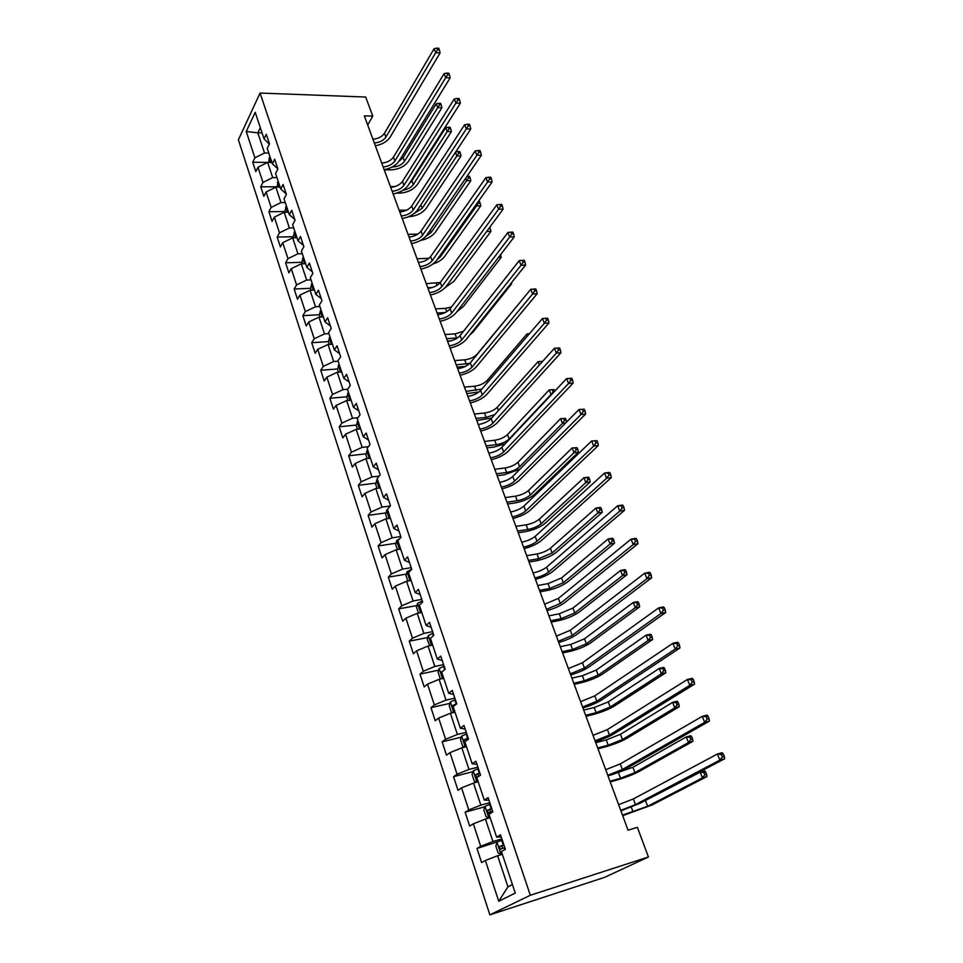 <?xml version="1.0" encoding="UTF-8"?>
<svg xmlns="http://www.w3.org/2000/svg" width="963" height="963" viewBox="0 0 963 963"><rect width="100%" height="100%" fill="white"/><g stroke="black" fill="none" stroke-linecap="round" stroke-linejoin="round"><path stroke-width="1.44" d="M530.324 895.253L648.424 856.998L604.571 877.365L489.866 914.85L238.391 139.816L260.058 93.05L530.324 895.253L489.866 914.85M246.251 131.474L254.894 157.824L252.739 162.266L255.809 171.655L257.988 167.237L262.959 182.416L260.756 186.798L263.874 196.332L266.101 191.974L271.157 207.406L268.906 211.728L272.072 221.418L274.347 217.12L279.487 232.805L277.175 237.067L280.402 246.913L282.725 242.688L287.961 258.638L285.602 262.815L288.876 272.842L291.259 268.677L296.568 284.892L294.16 289.008L297.483 299.192L299.926 295.111L305.331 311.591L302.864 315.635L306.246 326L308.738 321.991L314.239 338.759L311.711 342.708L315.154 353.252L317.706 349.328L323.303 366.385L320.715 370.261L324.218 380.975L326.83 377.135L332.524 394.481L329.864 398.285L333.427 409.191L336.111 405.423L341.901 423.082L339.181 426.79L342.816 437.888L345.548 434.217L351.447 452.189L348.666 455.8L352.362 467.091L355.166 463.516L361.161 481.813L358.32 485.328L362.076 496.824L364.941 493.345L371.056 511.967L368.143 515.386L371.959 527.086L374.908 523.703L381.119 542.663L378.134 545.985L382.034 557.902L385.044 554.628L391.375 573.936L388.318 577.138L392.29 589.272L395.372 586.106L401.824 605.775L398.694 608.869L402.727 621.231L405.892 618.174L412.465 638.216L409.251 641.189L413.368 653.781L416.606 650.844L423.299 671.259L420.012 674.112L424.202 686.944L427.524 684.139L434.349 704.94L430.979 707.661L435.24 720.733L438.647 718.061L445.604 739.259L442.149 741.847L446.495 755.173L449.986 752.633L457.076 774.24L453.537 776.696L457.979 790.274L461.554 787.878L468.776 809.919L465.141 812.218L469.667 826.073L473.339 823.822L480.706 846.296L476.986 848.451L481.596 862.571L485.364 860.477L498.738 901.26L515.265 893.062L501.422 851.533L505.382 849.33L500.531 834.837L496.619 837.1L488.999 814.229L492.851 811.869L488.109 797.653L484.281 800.072L476.817 777.659L480.573 775.143L475.915 761.215L472.195 763.791L464.876 741.811L468.536 739.139L463.973 725.488L460.35 728.209L453.164 706.661L456.739 703.845L452.261 690.459L448.722 693.312L441.68 672.186L445.171 669.237L440.777 656.104L437.322 659.101L430.425 638.361L433.819 635.291L429.51 622.411L426.14 625.529L419.374 605.185L422.685 601.995L418.46 589.356L415.173 592.594L408.529 572.636L411.755 569.314L407.614 556.915L404.412 560.273L397.888 540.676L401.041 537.246L396.961 525.076L393.843 528.543L387.439 509.319L390.509 505.78L386.512 493.826L383.467 497.402L377.171 478.515L380.18 474.879L376.256 463.143L373.283 466.826L367.108 448.289L370.033 444.545L366.181 433.013L363.28 436.793L357.213 418.592L360.078 414.752L356.298 403.437L353.457 407.301L347.499 389.413L350.291 385.489L346.572 374.366L343.803 378.339L337.953 360.764L340.685 356.743L337.026 345.825L334.33 349.87L328.576 332.596L331.236 328.503L327.649 317.766L325.013 321.907L319.355 304.934L321.955 300.745L318.428 290.2L315.852 294.413L310.291 277.729L312.843 273.468L309.376 263.104L306.848 267.401L301.395 250.994L303.875 246.66L300.468 236.465L298 240.834L292.632 224.716L295.063 220.298L291.717 210.283L289.309 214.725L284.025 198.872L286.396 194.394L283.098 184.535L280.751 189.037L275.562 173.448L277.874 168.91L274.636 159.22L272.336 163.782L267.233 148.446L269.496 143.836L266.306 134.314L264.067 138.937L255.195 112.322L246.251 131.474L257.831 132.834L264.524 153.009L268.773 153.069M367.697 125.058L372.777 116.114L364.303 115.861L628.057 830.202L637.386 827.337L648.424 856.998M496.619 837.1L501.242 836.955M501.892 838.893L492.912 841.53L485.448 819.056L490.167 817.719M480.706 846.296L492.912 841.53M473.339 823.822L485.448 819.056M484.281 800.072L488.975 800.265M489.782 802.673L480.838 805.14L473.531 783.1L478.117 781.559M468.776 809.919L480.838 805.14M461.554 787.878L473.531 783.1M472.195 763.791L476.962 764.309M477.901 767.15L469.005 769.461L461.831 747.842L466.501 746.674M457.076 774.24L469.005 769.461M449.986 752.633L461.831 747.842M460.35 728.209L465.165 729.051M466.261 732.313L457.389 734.456L450.359 713.258L455.005 712.175M445.604 739.259L457.389 734.456M438.647 718.061L450.359 713.258M448.722 693.312L453.597 694.467M454.825 698.139L446.001 700.125L439.104 679.324L443.726 678.325M434.349 704.94L446.001 700.125M427.524 684.139L439.104 679.324M437.322 659.101L442.258 660.534M443.618 664.602L434.831 666.444L428.066 646.029L432.664 645.102M423.299 671.259L434.831 666.444M416.606 650.844L428.066 646.029M426.14 625.529L431.123 627.25M432.616 631.68L423.864 633.389L417.22 613.359L421.806 612.504M412.465 638.216L423.864 633.389M405.892 618.174L417.22 613.359M415.173 592.594L420.205 594.58M421.806 599.383L413.103 600.948L406.579 581.279L411.141 580.496M401.824 605.775L413.103 600.948M395.372 586.106L406.579 581.279M404.412 560.273L409.492 562.524M411.201 567.664L402.546 569.097L396.142 549.789L400.68 549.079M391.375 573.936L402.546 569.097M385.044 554.628L396.142 549.789M393.843 528.543L398.959 531.046M400.789 536.523L392.17 537.836L385.886 518.864L390.4 518.226M381.119 542.663L392.17 537.836M374.908 523.703L385.886 518.864M383.467 497.402L388.631 500.146M390.34 505.972L381.986 507.128L375.811 488.506L380.313 487.916M371.056 511.967L381.986 507.128M364.941 493.345L375.811 488.506M373.283 466.826L378.483 469.8M379.193 476.071L371.983 476.962L365.916 458.677L370.394 458.159M361.161 481.813L371.983 476.962M355.166 463.516L365.916 458.677M363.28 436.793L368.516 439.995M368.384 446.651L362.16 447.35L356.19 429.378L360.656 428.908M351.447 452.189L362.16 447.35M345.548 434.217L356.19 429.378M353.457 407.301L358.73 410.72M357.863 417.713L352.506 418.243L346.644 400.584L351.086 400.187M341.901 423.082L352.506 418.243M336.111 405.423L346.644 400.584M343.803 378.339L349.112 381.95M347.619 389.245L343.021 389.642L337.255 372.284L341.672 371.947M332.524 394.481L343.021 389.642M326.83 377.135L337.255 372.284M334.33 349.87L339.662 353.686M338.097 361.209L333.692 361.534L328.034 344.477L332.428 344.188M323.303 366.385L333.692 361.534M317.706 349.328L328.034 344.477M325.013 321.907L330.369 325.915M328.913 333.643L324.531 333.908L318.97 317.152L323.339 316.911M314.239 338.759L324.531 333.908M308.738 321.991L318.97 317.152M315.852 294.413L321.245 298.614M319.885 306.535L315.527 306.752L310.05 290.272L314.407 290.08M305.331 311.591L315.527 306.752M299.926 295.111L310.05 290.272M306.848 267.401L312.265 271.771M311.013 279.884L306.667 280.052L301.287 263.85L305.62 263.706M296.568 284.892L306.667 280.052M291.259 268.677L301.287 263.85M298 240.834L303.441 245.372M302.286 253.678L297.952 253.799L292.668 237.861L296.977 237.765M287.961 258.638L297.952 253.799M282.725 242.688L292.668 237.861M289.309 214.725L294.774 219.432M293.703 227.906L289.394 227.978L284.193 212.305L288.479 212.257M279.487 232.805L289.394 227.978M274.347 217.12L284.193 212.305M280.751 189.037L286.24 193.9M285.253 202.555L280.967 202.579L275.851 187.159L280.125 187.159M271.157 207.406L280.967 202.579M266.101 191.974L275.851 187.159M272.336 163.782L277.838 168.802M276.947 177.613L272.685 177.589L267.642 162.422L271.903 162.458M262.959 182.416L272.685 177.589M257.988 167.237L267.642 162.422M264.067 138.937L269.363 144.101M262.056 132.918L257.831 132.834L260.299 127.646M254.894 157.824L264.524 153.009M372.777 116.114L365.687 97.034L260.058 93.05M502.349 854.301L497.618 855.722L507.934 886.839L512.424 884.552M498.738 901.26L507.934 886.839M485.364 860.477L497.618 855.722M252.739 162.266L268.809 162.422L269.231 157.763L270.784 162.446M260.756 186.798L276.899 186.786M268.906 211.728L285.12 211.547M277.175 237.067L293.474 236.717M285.602 262.815L301.973 262.297M294.16 289.008L310.616 288.31M302.864 315.635L319.391 314.745M311.711 342.708L328.347 341.624M320.715 370.261L337.495 368.973M329.864 398.285L346.812 396.768M339.181 426.79L356.298 425.056M348.666 455.8L365.952 453.838M358.32 485.328L375.775 483.113M368.143 515.386L385.778 512.906M378.134 545.985L395.974 543.24M388.318 577.138L406.362 574.104M398.694 608.869L416.943 605.546M409.251 641.189L427.728 637.542M420.012 674.112L438.719 670.14M430.979 707.661L449.926 703.339M442.149 741.847L461.373 737.152M453.537 776.696L473.038 771.616M465.141 812.218L484.943 806.729M476.986 848.451L502.349 840.266M372.91 139.178C378.086 138.792 381.95 136.818 384.502 133.255L434.096 48.716L435.685 52.676L437.611 49.739L439.369 49.835L438.731 48.258L436.973 48.15L437.611 49.739M374.318 142.981C379.494 142.584 383.37 140.61 385.922 137.059L435.685 52.676L440.091 52.929L390.123 137.143C387.03 141.657 382.106 144.546 375.353 145.786M440.091 52.929L439.369 49.835M436.973 48.15L434.096 48.716M269.231 157.763L269.977 156.692M392.254 166.984L392.892 166.984C397.996 166.683 401.86 164.793 404.496 161.315L437.744 107.591L441.885 107.736L408.517 161.351C404.556 166.563 398.766 169.392 391.147 169.849L384.213 169.801M270.964 159.653L271.59 161.531M398.923 161.303L403.1 157.607L436.239 103.775L437.744 107.591L439.549 104.835L441.21 104.895L440.609 103.378L438.947 103.318L439.549 104.835M441.885 107.736L441.21 104.895M438.947 103.318L436.239 103.775M381.733 163.06C386.933 162.639 390.834 160.665 393.434 157.138L444.099 73.621L445.725 77.654L447.663 74.705L449.432 74.789L448.782 73.176L447.013 73.092L447.663 74.705M383.154 166.924C388.366 166.491 392.278 164.517 394.878 161.002L445.725 77.654L450.142 77.871L399.091 161.05C395.937 165.504 390.966 168.381 384.165 169.669M450.142 77.871L449.432 74.789M447.013 73.092L444.099 73.621M390.689 187.328C395.925 186.858 399.862 184.884 402.498 181.405L454.271 98.96L455.92 103.065L457.894 100.104L459.664 100.164L459.002 98.527L457.232 98.455L457.894 100.104M392.134 191.252C397.37 190.77 401.318 188.796 403.966 185.329L455.92 103.065L460.362 103.222L408.204 185.329C404.99 189.735 399.97 192.6 393.133 193.936M460.362 103.222L459.664 100.164M457.232 98.455L454.271 98.96M277.019 187.159L278.138 181.188M403.016 190.205C407.626 189.482 411.057 187.616 413.283 184.619L447.205 131.57L451.37 131.666L417.316 184.619C413.296 189.759 407.445 192.6 399.789 193.118L396.612 193.13M279.138 184.198L279.776 186.1M390.4 186.545L395.059 186.533M409.456 183.355L411.863 180.851L445.676 127.706L447.205 131.57L449.047 128.813L450.708 128.849L450.094 127.309L448.433 127.26L449.047 128.813M451.37 131.666L450.708 128.849M448.433 127.26L445.676 127.706M285.361 212.281L284.94 210.993L286.42 206.07M414.271 213.377L422.203 208.273L456.835 155.946L461.012 155.994L426.26 208.237C422.155 213.317 416.257 216.157 408.565 216.747L408.517 216.747M287.443 209.14L288.093 211.066M399.151 210.247L406.651 210.175M458.689 153.165L460.362 153.189L459.736 151.624L458.063 151.6L458.689 153.165L456.835 155.946L455.415 152.347M461.012 155.994L460.362 153.189M458.063 151.6L455.68 151.949M399.789 211.98C405.05 211.475 409.034 209.489 411.719 206.058L464.635 124.745L466.309 128.922L468.295 125.936L470.076 125.984L469.402 124.311L467.621 124.263L468.295 125.936M401.27 215.977C406.53 215.447 410.515 213.473 413.211 210.054L466.309 128.922L470.763 129.03L417.461 210.006C414.186 214.352 409.119 217.217 402.233 218.589M470.763 129.03L470.076 125.984M467.621 124.263L464.635 124.745M409.046 237.042C414.331 236.477 418.351 234.503 421.084 231.12L475.168 150.974L476.866 155.224L478.888 152.226L480.669 152.25L479.995 150.553L478.202 150.529L478.888 152.226M410.539 241.099C415.835 240.521 419.856 238.547 422.601 235.177L476.866 155.224L481.344 155.284L426.862 235.08C423.539 239.366 418.411 242.219 411.478 243.639M481.344 155.284L480.669 152.25M478.202 150.529L475.168 150.974M418.448 262.514C423.768 261.9 427.813 259.926 430.605 256.591L485.882 177.674L487.627 181.995L489.661 178.986L491.455 178.986L490.757 177.264L488.963 177.252L489.661 178.986M419.976 266.631C425.285 266.017 429.354 264.043 432.146 260.708L487.627 181.995L492.117 181.995L436.432 260.564C433.037 264.789 427.849 267.63 420.879 269.11M492.117 181.995L491.455 178.986M488.963 177.252L485.882 177.674M293.847 237.837L293.33 236.272L294.859 231.373M295.894 234.491L296.544 236.453M408.047 234.334L417.846 234.129M425.754 236.477L431.268 232.312L466.61 180.707L465.647 178.275M469.535 176.337L467.849 176.325L468.487 177.926L470.173 177.938L469.535 176.337M468.487 177.926L466.61 180.707L470.811 180.719L435.336 232.227C432.098 236.344 427.175 239.089 420.542 240.437M470.811 180.719L470.173 177.938M467.849 176.325L466.886 176.458M302.478 263.814L301.864 261.972L303.417 257.097M304.477 260.251L305.139 262.261M417.075 258.794L429.077 258.253M437.009 259.745L440.464 256.724L476.553 205.889L476.071 204.65M477.985 201.929L478.455 203.097L480.14 203.085L479.49 201.46L478.322 201.472M478.455 203.097L476.553 205.889L480.766 205.853L444.545 256.591C442.101 259.781 438.249 262.237 433.001 263.958M480.766 205.853L480.14 203.085M311.242 290.224L310.543 288.093L312.132 283.242M313.204 286.456L313.878 288.491M426.248 283.64L440.272 282.496M427.728 287.66L432.628 287.443M449.589 281.798L486.809 231.276M488.723 228.676L490.275 228.652L489.734 227.304M486.664 231.481L490.901 231.397L453.91 281.34L445.255 287.552M490.901 231.397L490.275 228.652M428.005 288.406C433.35 287.744 437.443 285.77 440.284 282.472L496.8 204.842L498.569 209.236L500.628 206.214L502.433 206.202L501.723 204.445L499.917 204.457L500.628 206.214M429.558 292.596C434.903 291.921 438.996 289.947 441.848 286.661L498.569 209.236L503.083 209.188L446.146 286.48C442.691 290.633 437.455 293.474 430.437 294.991M503.083 209.188L502.433 206.202M499.917 204.457L496.8 204.842M320.161 317.08L319.367 314.66L320.992 309.833M322.075 313.107L322.761 315.166M435.577 308.882L445.544 308.353L451.539 306.932M437.082 312.975L445.279 312.518M498.449 257.47L501.193 257.374L463.42 306.487L457.04 311.506M501.193 257.374L500.591 254.677M437.732 314.732C443.1 314.01 447.229 312.036 450.13 308.798L507.91 232.492L509.704 236.97L511.786 233.949L513.604 233.901L512.882 232.119L511.064 232.155L511.786 233.949M439.297 318.982C444.677 318.259 448.806 316.285 451.719 313.059L509.704 236.97L514.23 236.874L456.029 312.819C452.502 316.899 447.217 319.728 440.151 321.305M514.23 236.874L513.604 233.901M511.064 232.155L507.91 232.492M329.238 344.405L328.335 341.672L329.996 336.881M451.141 340.818L447.458 341.071M331.103 340.204L331.802 342.31M445.038 334.546L455.054 333.884L463.516 331.272M446.579 338.687L457.473 337.929M510.595 283.844L511.654 283.796L473.086 332.042L469.607 335.196M511.654 283.796L511.437 282.797M447.614 341.492C453.007 340.721 457.184 338.747 460.133 335.569L519.213 260.66L521.043 265.222L523.162 262.177L524.979 262.105L524.245 260.287L522.415 260.347L523.162 262.177M449.203 345.825C454.608 345.043 458.785 343.069 461.746 339.903L521.043 265.222L525.593 265.054L466.08 339.602C462.481 343.61 457.136 346.439 450.034 348.064M525.593 265.054L524.979 262.105M522.415 260.347L519.213 260.66M338.47 372.2L337.459 369.154L339.157 364.387M465.273 366.434L457.076 367.12M340.288 367.77L340.998 369.9M454.668 360.607L464.72 359.837C470.004 359.151 474.157 357.249 477.179 354.131L516.397 306.764M456.221 364.833L469.739 363.412M457.654 368.709C463.083 367.878 467.296 365.904 470.305 362.786L530.733 289.333L532.599 293.98L534.73 290.922L536.56 290.838L535.813 288.972L533.984 289.056L534.73 290.922M459.291 373.114C464.708 372.284 468.933 370.31 471.954 367.192L532.599 293.98L537.161 293.751L476.3 366.843C472.628 370.779 467.224 373.584 460.085 375.269M537.161 293.751L536.56 290.838M533.984 289.056L530.733 289.333M347.86 400.476L346.74 397.105L348.474 392.362M478.96 392.025L466.85 393.602M349.629 395.805L350.351 397.984M464.455 387.114L474.542 386.211C479.851 385.465 484.04 383.563 487.122 380.505L527.098 333.86L529.433 333.704M466.032 391.399L481.849 389.088M527.784 335.618L527.098 333.86L529.433 333.716M467.886 396.395C473.327 395.504 477.588 393.542 480.657 390.472L542.458 318.536L544.36 323.267L546.527 320.198L548.356 320.089L547.598 318.199L545.756 318.308L546.527 320.198M469.535 400.873C474.988 399.982 479.249 398.008 482.331 394.95L544.36 323.267L548.946 322.978L486.7 394.541C482.957 398.405 477.492 401.198 470.293 402.931M548.946 322.978L548.356 320.089M545.756 318.308L542.458 318.536M357.417 429.245L356.178 425.538L357.959 420.831M491.852 417.894L476.793 420.518M359.127 424.334L359.861 426.549M474.398 414.054L484.521 413.019C489.854 412.212 494.091 410.31 497.233 407.313L538.064 361.643L542.699 361.33M476.011 418.411L486.134 417.352L494.801 414.608M539.388 365.001L538.064 361.643L541.146 361.486L541.579 362.57M542.663 361.354L541.146 361.486M478.274 424.551C483.751 423.612 488.06 421.638 491.178 418.64L554.411 348.293L559.599 347.956L557.758 348.1L558.528 350.026L560.37 349.882L559.599 347.956M479.959 429.113C485.448 428.162 489.758 426.188 492.887 423.202L556.349 353.108L554.411 348.293L557.758 348.1M558.528 350.026L556.349 353.108L560.947 352.759L497.269 422.733C493.453 426.501 487.928 429.293 480.693 431.087M560.947 352.759L560.37 349.882M367.144 458.532L365.796 454.476L367.613 449.805M505.142 443.847L494.127 447.037L486.893 447.879M368.793 453.368L369.551 455.619M484.509 441.439L494.669 440.272C500.026 439.405 504.299 437.503 507.501 434.566L549.223 389.907L554.086 389.618L552.353 389.786L553.075 391.616L554.459 391.484M486.146 445.869L496.318 444.677C501.675 443.811 505.96 441.909 509.162 438.972L551.041 394.481L549.223 389.907L552.353 389.786M554.712 391.207L554.086 389.618M551.691 394.421L553.075 391.616M488.855 453.2C494.368 452.201 498.714 450.227 501.892 447.289L566.581 378.603L571.829 378.29L569.976 378.447L570.77 380.421L572.624 380.253L571.829 378.29M490.564 457.834C496.077 456.823 500.435 454.861 503.625 451.936L568.555 383.515L566.581 378.603L569.976 378.447M570.77 380.421L568.555 383.515L573.178 383.093L508.031 451.406C504.131 455.09 498.545 457.87 491.262 459.712M573.178 383.093L572.624 380.253M377.039 488.349L375.57 483.92L377.436 479.285M520.008 469.15L504.419 474.759L497.161 475.71M378.652 482.957L379.41 485.208M494.789 469.282L504.997 467.982C510.378 467.055 514.687 465.153 517.95 462.276L560.586 418.676L565.498 418.399L563.752 418.58L564.499 420.446L566.232 420.265L565.498 418.399M496.463 473.784L506.658 472.46C512.051 471.533 516.373 469.631 519.635 466.754L562.428 423.335L560.586 418.676L563.752 418.58M565.666 422.974L562.428 423.335L564.499 420.446M566.593 422.035L566.232 420.265M499.616 482.355C505.154 481.283 509.547 479.321 512.798 476.456L578.992 409.492L584.288 409.191L582.434 409.383L583.241 411.382L585.095 411.189L584.288 409.191M501.362 487.073C506.899 485.99 511.305 484.028 514.555 481.175L581.002 414.499L578.992 409.492L582.434 409.383M583.241 411.382L581.002 414.499L585.636 413.994L518.973 480.585C515 484.184 509.355 486.941 502.024 488.855M585.636 413.994L585.095 411.189M387.114 518.696L385.525 513.905L387.463 509.283M506.935 502.18L517.179 500.712C522.596 499.713 526.966 497.811 530.288 495.018L574.02 452.694L578.378 452.153L534.513 494.416C529.518 498.605 522.981 501.458 514.892 502.951L507.609 503.998M388.655 512.99L389.437 515.337M505.25 497.594L515.482 496.162C520.887 495.163 525.256 493.261 528.567 490.456L572.154 447.951L577.102 447.687L575.368 447.903L576.115 449.793L577.86 449.589L577.102 447.687M576.115 449.793L574.02 452.694L572.154 447.951L575.368 447.903M578.378 452.153L577.86 449.589M510.571 512.015C516.132 510.884 520.574 508.921 523.884 506.129L591.631 440.97L596.988 440.681L595.134 440.91L595.953 442.944L597.818 442.727L596.988 440.681M512.352 516.818C517.913 515.687 522.355 513.712 525.69 510.932L593.677 446.074L591.631 440.97L595.134 440.91M595.953 442.944L593.677 446.074L598.336 445.508L530.119 510.282C526.063 513.785 520.345 516.529 512.966 518.503M598.336 445.508L597.818 442.727M397.382 549.596L395.661 544.42L396.672 540.628L399.657 538.75M517.6 531.058L527.88 529.457C533.321 528.386 537.727 526.484 541.122 523.752L585.829 482.583L590.187 481.969L545.359 523.09C540.267 527.182 533.671 530.023 525.545 531.624L518.238 532.78M398.863 543.614L399.657 545.997M515.879 526.4L526.159 524.811C531.588 523.764 535.994 521.862 539.376 519.117L583.915 477.756L588.285 477.154L588.923 477.504L587.177 477.744L587.948 479.67L589.693 479.43L588.923 477.504M587.948 479.67L585.829 482.583L583.915 477.756L587.177 477.744M590.187 481.969L589.693 479.43M521.717 542.217C527.315 541.013 531.805 539.063 535.175 536.331L604.523 473.062L609.182 472.424L609.94 472.797L608.074 473.05L608.905 475.132L610.783 474.867L609.94 472.797M523.523 547.104C529.12 545.901 533.622 543.939 537.005 541.23L606.606 478.262L604.523 473.062L608.074 473.05M608.905 475.132L606.606 478.262L611.276 477.612L541.459 540.496C537.318 543.914 531.54 546.635 524.113 548.681M611.276 477.612L610.783 474.867M407.831 581.062L405.977 575.489L407.024 571.721L411.731 569.229M528.458 560.442L538.774 558.684L552.136 552.979L597.842 513.002L602.224 512.328L556.385 552.256C551.209 556.241 544.54 559.094 536.379 560.791L529.048 562.043M409.251 574.803L410.057 577.222M526.701 555.699L537.017 553.966C542.47 552.834 546.912 550.944 550.367 548.26L595.904 508.091L600.286 507.429L600.96 507.862L599.203 508.127L599.985 510.089L601.743 509.824L600.96 507.862M599.985 510.089L597.842 513.002L595.904 508.091L599.203 508.127M602.224 512.328L601.743 509.824M533.069 572.961C538.69 571.685 543.228 569.735 546.671 567.087L617.656 505.78L622.339 505.069L623.145 505.527L621.267 505.816L622.122 507.934L624 507.645L623.145 505.527M534.91 577.932C540.532 576.656 545.082 574.706 548.537 572.07L619.787 511.076L617.656 505.78L621.267 505.816M622.122 507.934L619.787 511.076L624.469 510.354L553.003 571.276C548.778 574.586 542.927 577.294 535.452 579.401M624.469 510.354L624 507.645M418.472 613.118L416.485 607.123L417.557 603.392L422.324 600.924M539.485 590.331L549.849 588.417L563.355 582.723L610.073 543.999L614.478 543.252L567.616 581.941C562.332 585.817 555.591 588.646 547.405 590.451L540.038 591.824M419.748 606.606L420.65 609.025M537.703 585.516L548.055 583.614L561.537 577.92L608.098 538.991L612.492 538.257L613.214 538.774L611.457 539.063L612.251 541.074L614.009 540.773L613.214 538.774M612.251 541.074L610.073 543.999L608.098 538.991L611.457 539.063M614.478 543.252L614.009 540.773M544.625 604.258L558.384 598.396L631.066 539.148L635.761 538.353L636.603 538.907L634.725 539.232L635.592 541.387L637.47 541.074L636.603 538.907M546.503 609.326L560.273 603.464L633.233 544.552L631.066 539.148L634.725 539.232M635.592 541.387L633.233 544.552L637.939 543.746L564.763 602.597C560.442 605.811 554.519 608.496 546.996 610.674M637.939 543.746L637.47 541.074M429.679 645.704L427.187 639.36L428.294 635.64L433.121 633.209M550.716 620.75L561.116 618.667L574.755 612.986L622.543 575.561L626.949 574.73L579.04 612.131C573.647 615.887 566.846 618.728 558.612 620.641L551.233 622.122M430.605 638.902L431.436 641.418M548.91 615.839L559.298 613.78L572.913 608.098L620.533 570.457L624.939 569.651L625.697 570.252L623.928 570.578L624.734 572.624L626.504 572.299L625.697 570.252M624.734 572.624L622.543 575.561L620.533 570.457L623.928 570.578M626.949 574.73L626.504 572.299M556.397 636.134L570.301 630.284L644.729 573.178L649.447 572.299L650.338 572.961L648.448 573.31L649.339 575.513L651.217 575.164L650.338 572.961M558.299 641.298L572.227 635.448L646.943 578.691L644.729 573.178L648.448 573.31M649.339 575.513L646.943 578.691L651.662 577.8L576.729 634.509C572.323 637.602 566.328 640.275 558.757 642.526M651.662 577.8L651.217 575.164M441.355 678.831L440.211 678.578L438.093 672.186L439.224 668.503L444.124 666.095M562.151 651.71L572.576 649.459L586.371 643.778L635.243 607.701L639.661 606.81L590.656 642.863C585.167 646.498 578.294 649.327 570.024 651.361L562.609 652.962M442.836 671.211L441.331 672.042L442.426 674.425M560.31 646.715L570.734 644.488L584.493 638.806L633.185 602.513L637.614 601.634L638.409 602.332L636.639 602.682L637.458 604.764L639.227 604.403L638.409 602.332M637.458 604.764L635.243 607.701L633.185 602.513L636.639 602.682M639.661 606.81L639.227 604.403M568.387 668.599L582.446 662.761L658.668 607.894L663.399 606.919L664.338 607.689L662.448 608.086L663.351 610.337L665.252 609.94L664.338 607.689M570.325 673.859L584.409 668.021L660.931 613.515L658.668 607.894L662.448 608.086M663.351 610.337L660.931 613.515L665.662 612.54L588.923 667.01C584.421 669.995 578.366 672.643 570.734 674.955M665.662 612.54L665.252 609.94M453.116 712.62L451.358 712.139L449.203 705.638L450.359 701.979L455.318 699.62M573.779 683.224L584.252 680.793L598.179 675.123L648.171 640.455L652.613 639.48L602.489 674.124C596.891 677.651 589.946 680.48 581.64 682.611L574.201 684.344M456.703 703.736L452.49 705.638L453.633 708.058M571.902 678.133L582.362 675.737L596.278 670.067L646.077 635.171L650.519 634.208L651.361 635.002L649.58 635.387L650.422 637.506L652.204 637.121L651.361 635.002M650.422 637.506L648.171 640.455L646.077 635.171L649.58 635.387M652.613 639.48L652.204 637.121M580.593 701.666L594.809 695.852L672.896 643.308L677.639 642.249L678.638 643.14L676.736 643.561L677.663 645.86L679.565 645.439L678.638 643.14M582.579 707.023L596.819 701.208L675.207 649.062L672.896 643.308L676.736 643.561M677.663 645.86L675.207 649.062L679.95 647.979L601.345 700.113C596.747 702.978 590.608 705.602 582.94 707.998M679.95 647.979L679.565 645.439M465.009 747.047L462.721 746.361L460.519 739.728L461.722 736.093L466.742 733.77M585.624 715.304L596.133 712.692L610.205 707.035L661.352 673.835L665.806 672.776L614.526 705.963C608.821 709.346 601.803 712.175 593.461 714.438L585.998 716.291M468.15 737.971L463.865 739.885L465.045 742.329M463.865 739.885L468.319 738.465M583.722 710.116L594.207 707.54L608.267 701.883L659.222 668.442L663.676 667.407L664.566 668.298L662.785 668.719L663.627 670.874L665.421 670.453L664.566 668.298M663.627 670.874L661.352 673.835L659.222 668.442L662.785 668.719M665.806 672.776L665.421 670.453M593.039 735.359L607.412 729.569L687.413 679.469L692.18 678.313L693.228 679.312L691.314 679.77L692.265 682.117L694.167 681.66L693.228 679.312M595.05 740.824L609.459 735.022L689.773 685.331L687.413 679.469L691.314 679.77M692.265 682.117L689.773 685.331L694.528 684.151L613.997 733.842C609.302 736.587 603.091 739.187 595.363 741.666M694.528 684.151L694.167 681.66M473.254 770.966L476.974 782.137L474.302 781.234L472.063 774.469L473.29 770.882L478.382 768.582M597.686 747.962L608.231 745.169L622.459 739.524L674.786 707.853L679.252 706.71L626.793 738.38C620.966 741.63 613.876 744.447 605.498 746.831L598.011 748.817M479.815 772.868L475.457 774.794L476.613 777.297L478.876 776.274M478.382 776.479L478.178 774.071L479.959 773.301M595.748 742.69L606.269 739.933L620.485 734.275L672.619 702.364L677.085 701.233L678.012 702.232L676.231 702.677L677.097 704.88L678.879 704.422L678.012 702.232M677.097 704.88L674.786 707.853L672.619 702.364L676.231 702.677M679.252 706.71L678.879 704.422M605.715 769.702L620.256 763.924L702.244 716.364L707.011 715.112L708.118 716.231L706.204 716.737L707.167 719.132L709.081 718.627L708.118 716.231M607.773 775.263L622.339 769.485L704.639 722.358L702.244 716.364L706.204 716.737M707.167 719.132L704.639 722.358L709.418 721.082L626.901 768.221L608.026 775.961M709.418 721.082L709.081 718.627M490.251 804.081L485.087 806.332L483.823 809.895L486.11 816.78L488.915 817.84L490.011 817.262M488.915 817.84L490.095 817.503M609.976 781.222L620.545 778.248L634.93 772.603L688.485 742.533L692.963 741.305L639.276 771.375C633.341 774.493 626.167 777.31 617.752 779.813L610.241 781.944M491.708 808.451L487.278 810.377L488.47 812.916L492.635 811.207M490.336 812.086L490.011 809.606L491.828 808.812M610.422 775.179L632.92 767.258L686.27 736.924L690.748 735.72L691.723 736.815L689.929 737.309L690.82 739.548L692.614 739.054L691.723 736.815M690.82 739.548L688.485 742.533L686.27 736.924L689.929 737.309M692.963 741.305L692.614 739.054M618.631 804.695L633.341 798.941L717.375 754.041L722.154 752.693L723.321 753.933L721.395 754.486L722.382 756.93L724.308 756.376L723.321 753.933M620.726 810.365L635.472 804.611L719.83 760.156L717.375 754.041L721.395 754.486M722.382 756.93L719.83 760.156L724.609 758.784L640.046 803.25L620.942 810.918M724.609 758.784L724.308 756.376M497.113 842.481L495.813 846.008L498.148 853.025L501.025 854.217L502.144 853.675M501.025 854.217L502.205 853.868M622.483 815.107L647.63 806.296L702.448 777.887L706.938 776.563L651.987 804.996L622.688 815.673M503.842 844.732L499.328 846.658L500.567 849.234L504.793 847.548M502.53 848.403L502.06 845.851L503.938 845.02M639.42 803.575L700.185 772.17L704.675 770.869L705.71 772.085L703.905 772.603L704.808 774.89L706.613 774.372L705.71 772.085M704.808 774.89L702.448 777.887L700.185 772.17L703.905 772.603M706.938 776.563L706.613 774.372M384.502 133.255L385.922 137.059M403.1 157.607L404.496 161.315M393.434 157.138L394.878 161.002M402.498 181.405L403.966 185.329M277.368 182.248L279.005 187.159M411.863 180.851L413.283 184.619M285.65 207.117L287.359 212.269M420.891 204.794L422.203 208.273M411.719 206.058L413.211 210.054M421.084 231.12L422.601 235.177M430.605 256.591L432.146 260.708M294.064 232.408L295.858 237.789M430.377 229.94L431.268 232.312M302.611 258.12L304.489 263.742M426.97 258.481L427.367 259.529M440.007 255.508L440.464 256.724M311.314 284.254L313.264 290.128M436.179 283.218L436.985 285.385M440.284 282.472L441.848 286.661M320.161 310.832L322.196 316.971M445.544 308.353L446.784 311.675M450.13 308.798L451.719 313.059M329.153 337.857L331.284 344.26M455.054 333.884L456.594 338.013M460.133 335.569L461.746 339.903M338.29 365.35L340.517 372.031M464.72 359.837L466.285 364.038M470.305 362.786L471.954 367.192M347.607 393.313L349.918 400.283M474.542 386.211L476.131 390.472M487.122 380.505L487.76 382.203M480.657 390.472L482.331 394.95M357.068 421.77L359.488 429.029M484.521 413.019L486.134 417.352M497.233 407.313L498.449 410.551M491.178 418.64L492.887 423.202M366.698 450.72L369.226 458.292M494.669 440.272L496.318 444.677M507.501 434.566L509.162 438.972M501.892 447.289L503.625 451.936M376.509 480.188L379.133 488.072M504.997 467.982L506.658 472.46M517.95 462.276L519.635 466.754M512.798 476.456L514.555 481.175M386.488 510.185L389.221 518.395M515.482 496.162L517.179 500.712M528.567 490.456L530.288 495.018M523.884 506.129L525.69 510.932M396.648 540.725L399.489 549.259M526.159 524.811L527.88 529.457M539.376 519.117L541.122 523.752M535.175 536.331L537.005 541.23M407 571.817L409.949 580.701M537.017 553.966L538.774 558.684M550.367 548.26L552.136 552.979M546.671 567.087L548.537 572.07M417.533 603.476L420.602 612.721M421.77 601.129L422.215 602.441M548.055 583.614L549.849 588.417M561.537 577.92L563.355 582.723M558.384 598.396L560.273 603.464M428.258 635.736L431.46 645.342M432.568 633.413L433.338 635.724M559.298 613.78L561.116 618.667M572.913 608.098L574.755 612.986M570.301 630.284L572.227 635.448M439.2 668.587L442.523 678.59M443.558 666.3L444.677 669.658M570.734 644.488L572.576 649.459M584.493 638.806L586.371 643.778M442.186 671.765L441.499 671.909M582.446 662.761L584.409 668.021M450.335 702.075L453.79 712.464M454.753 699.824L456.137 703.941M582.362 675.737L584.252 680.793M596.278 670.067L598.179 675.123M455.475 704.844L452.682 705.482M594.809 695.852L596.819 701.208M461.686 736.189L465.273 746.987M466.176 733.975L467.573 738.188M594.207 707.54L596.133 712.692M608.267 701.883L610.205 707.035M466.911 739.018L464.082 739.704M607.412 729.569L609.459 735.022M477.804 768.799L479.237 773.084M606.269 739.933L608.231 745.169M620.485 734.275L622.459 739.524M478.551 773.843L475.698 774.589M620.256 763.924L622.339 769.485M485.051 806.416L488.843 817.816M492.057 811.424L492.31 812.194M489.673 804.286L491.13 808.655M618.559 772.904L620.545 778.248M632.92 767.258L634.93 772.603M490.408 809.353L487.555 810.148M633.341 798.941L635.472 804.611M497.077 842.565L500.953 854.193M504.191 847.765L504.829 849.643M501.759 840.482L503.252 844.948M631.307 807.15L633.088 811.929M645.583 800.855L647.63 806.296M502.493 845.562L499.628 846.417M442.029 671.897L441.331 672.042M455.21 705.012L452.49 705.638M478.178 774.071L475.457 774.794M489.998 809.606L487.278 810.377M502.06 845.839L499.328 846.658"/></g></svg>
